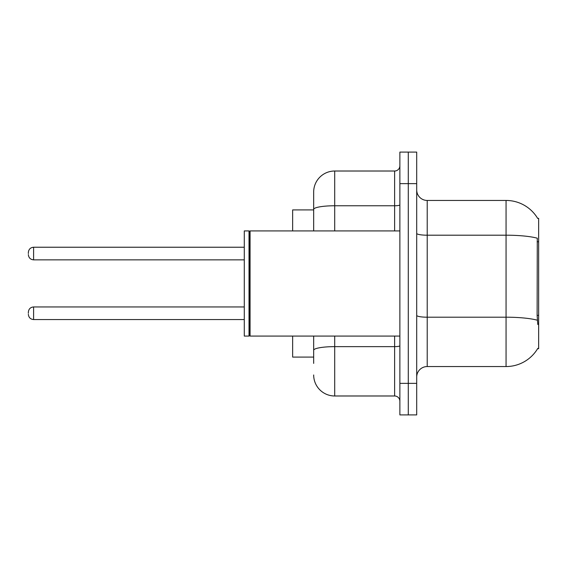 <?xml version="1.0" encoding="UTF-8"?>
<svg xmlns="http://www.w3.org/2000/svg" width="567" height="567" viewBox="0 0 567 567"><rect width="100%" height="100%" fill="white"/><g stroke="black" fill="none" stroke-linecap="round" stroke-linejoin="round"><path stroke-width="0.85" d="M537.693 218.451A36.798 36.798 0 0 0 506.062 200.449A36.798 36.798 0 0 1 537.693 218.451L538.65 218.316L538.65 348.684L537.615 348.684L537.799 348.365A36.798 36.798 0 0 1 506.062 366.551L427.213 366.551A10.511 10.511 0 0 0 416.702 377.062M313.671 229.663L313.671 203.603L313.671 209.91L292.643 209.91L292.643 230.932M313.671 357.09L292.643 357.09L292.643 336.068M408.29 383.37L408.29 414.909L416.702 414.909L416.702 383.37L408.29 383.37L408.29 414.909L399.877 414.909L399.877 383.37L408.29 383.37L408.29 183.63L408.29 383.37M399.877 383.37L399.877 152.091L408.29 152.091L408.29 183.63L408.29 152.091L416.702 152.091L416.702 383.37M537.799 324.501L537.126 315.365L537.275 238.204A36.798 6.393 180 0 0 506.062 235.199L506.062 200.449L427.213 200.449A10.511 10.511 0 0 1 416.702 189.938A10.511 10.511 0 0 0 427.213 200.449L427.213 366.551M313.671 363.397L313.671 336.068L313.671 363.397M334.7 336.068L334.7 395.986L394.625 395.986A5.259 5.259 0 0 1 399.877 401.245A5.259 5.259 0 0 0 394.625 395.986L394.625 336.068M313.671 230.932L313.671 192.036A21.029 21.029 0 0 1 334.7 171.014L394.625 171.014A5.259 5.259 0 0 0 399.877 165.755M313.671 192.036L313.671 203.603M334.7 395.986A21.029 21.029 0 0 1 313.671 374.964M250.068 336.068L249.544 335.536L249.544 231.464L250.068 230.932L250.068 336.068L399.877 336.068M249.019 336.068L244.285 336.068L244.285 230.932L249.019 230.932L249.019 336.068L249.544 335.536M28.35 313.253L28.35 312.197L28.35 313.253M28.35 253.541L28.35 252.485L28.35 253.541M538.65 315.365L537.126 315.365M538.65 241.776L537.126 241.776M506.062 366.551L506.062 235.199L427.213 235.199A10.511 1.829 0 0 1 416.702 233.37M537.388 320.235A36.798 6.393 180 0 0 506.062 317.201L427.213 317.201A10.511 1.829 -0 0 1 416.702 315.372M416.702 183.63L399.877 183.63M399.877 345.721A5.259 0.914 0 0 1 394.625 346.635L334.7 346.635A21.029 3.65 180 0 0 313.671 350.286M334.7 171.014L334.7 205.764L394.625 205.764L394.625 171.014M313.671 209.414A21.029 3.65 180 0 1 334.7 205.764L334.7 230.932M394.625 230.932L394.625 205.764A5.259 0.914 0 0 0 399.877 204.85M28.35 312.197C28.69 308.98 30.441 307.229 33.609 306.945L33.609 319.561L244.285 319.561M244.285 247.233L33.609 247.233L33.609 259.849C30.441 259.566 28.69 257.808 28.35 254.59M249.544 231.464L249.019 230.932M250.068 230.932L399.877 230.932M33.609 306.945L244.285 306.945M33.609 319.561C30.441 319.278 28.69 317.527 28.35 314.302M33.609 259.849L244.285 259.849M33.609 247.233C30.441 247.51 28.69 249.267 28.35 252.485"/></g></svg>
